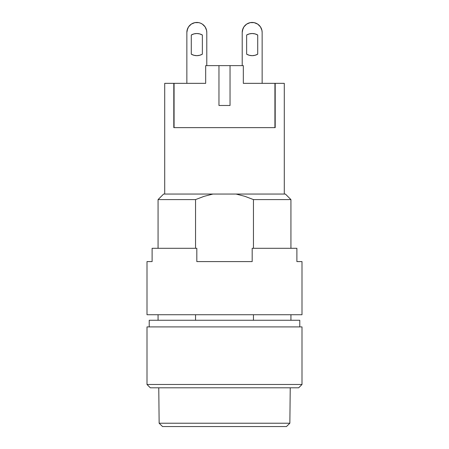 <?xml version="1.0" encoding="UTF-8"?>
<svg xmlns="http://www.w3.org/2000/svg" width="449" height="449" viewBox="0 0 449 449"><rect width="100%" height="100%" fill="white"/><g stroke="black" fill="none" stroke-linecap="round" stroke-linejoin="round"><path stroke-width="0.67" d="M290.93 199.592L290.93 248.303L290.93 199.592L285.39 194.052L290.93 199.592L253.455 199.592L244.913 196.336L236.056 194.052L212.944 194.052L285.39 194.052L236.056 194.052L244.913 196.336L253.455 199.592L290.93 199.592M290.93 314.732L290.93 320.266L290.93 314.732M299.786 326.911L299.786 320.266L149.214 320.266L149.214 326.911L149.214 320.266L299.786 320.266L299.786 326.911M173.802 127.628L173.802 83.34L164.716 83.34L164.716 194.052L164.716 83.34L173.802 83.34L173.802 127.628L275.198 127.628L173.802 127.628M275.198 83.34L275.198 127.628L275.198 83.34L284.284 83.34L275.198 83.34M284.284 194.052L284.284 83.34L284.284 194.052M147.003 326.911L147.003 384.479L301.997 384.479L301.997 326.911L147.003 326.911L147.003 384.479L150.325 387.801L298.675 387.801L301.997 384.479L147.003 384.479L150.325 387.801L298.675 387.801L301.997 384.479L301.997 326.911L147.003 326.911M163.61 194.052L212.944 194.052L163.61 194.052L158.07 199.592L195.545 199.592L204.087 196.336L212.944 194.052L204.087 196.336L195.545 199.592L158.07 199.592L158.07 248.303M195.545 320.266L195.545 314.732L195.545 320.266M195.545 248.303L195.545 199.592L195.545 248.303M212.944 194.052L204.087 196.336M253.455 320.266L253.455 314.732L253.455 320.266M253.455 248.303L253.455 199.592L253.455 248.303M159.142 423.227L162.538 426.55L286.462 426.55L289.858 423.227L159.142 423.227L289.858 423.227L290.234 387.801L289.858 423.227L286.462 426.55L162.538 426.55L159.142 423.227L158.766 387.801L159.142 423.227M255.043 33.9L257.715 35.005L257.715 54.183A11.073 11.073 0 0 1 252.181 55.665L255.043 55.289L257.715 54.183L255.043 55.289L257.715 54.183L255.043 55.289L257.715 54.183L257.715 35.005L255.043 33.9L257.715 35.005L255.043 33.9L257.715 35.005L255.043 33.9L252.181 33.523L249.313 33.9L246.641 35.005L249.313 33.9L246.641 35.005L249.313 33.9L246.641 35.005L246.641 54.183L249.313 55.289L246.641 54.183L249.313 55.289L246.641 54.183L246.641 35.005L249.313 33.9M202.359 54.183A11.073 11.073 0 0 1 191.285 54.183L191.285 35.005A11.073 11.073 0 0 1 202.359 35.005L202.359 54.183L199.687 55.289L202.359 54.183L199.687 55.289L202.359 54.183L199.687 55.289L202.359 54.183L202.359 35.005L199.687 33.9L202.359 35.005M218.966 65.627L243.319 65.627L230.034 65.627L230.034 105.487L218.966 105.487L218.966 65.627L230.034 65.627L230.034 105.487L218.966 105.487L218.966 65.627L205.681 65.627L218.966 65.627M243.319 83.34L243.319 65.627L243.319 83.34L274.923 83.34L243.319 83.34M274.923 127.628L274.923 83.34L274.923 127.628L174.077 127.628L274.923 127.628M174.077 83.34L205.681 83.34L205.681 65.627L205.681 83.34L174.077 83.34L174.077 127.628L174.077 83.34L179.213 83.34M187.048 30.47L188.535 26.878L187.048 30.47L187.615 28.601L186.857 32.412L186.857 83.34L186.857 32.412A9.962 9.962 0 0 1 196.819 22.45A9.962 9.962 0 0 1 206.787 32.412L206.787 65.627L206.787 32.412L206.596 30.47L206.787 32.412L206.596 30.47L205.109 26.878L206.596 30.47L206.029 28.601M193.957 55.289L191.285 54.183L193.957 55.289L191.285 54.183L193.957 55.289L191.285 54.183L193.957 55.289L196.819 55.665L199.687 55.289M191.285 35.005L193.957 33.9L191.285 35.005L193.957 33.9L191.285 35.005L193.957 33.9L191.285 35.005L191.285 54.183M187.615 28.601L188.535 26.878L191.285 24.128L194.877 22.641L198.767 22.641L200.636 23.208L202.359 24.128L205.109 26.878M199.687 33.9L196.819 33.523L193.957 33.9M261.385 28.601L260.465 26.878L261.952 30.47L262.143 32.412L262.143 83.34L262.143 32.412A9.962 9.962 0 0 0 252.181 22.45A9.962 9.962 0 0 0 242.213 32.412L242.213 65.627L242.213 32.412L242.971 28.601L242.404 30.47L243.891 26.878L246.641 24.128L250.233 22.641L254.123 22.641L257.715 24.128L260.465 26.878L261.952 30.47L260.465 26.878M242.971 28.601L243.891 26.878L242.404 30.47M248.364 23.208L250.233 22.641L248.364 23.208M269.787 83.34L274.923 83.34M257.715 24.128L259.225 25.369M246.641 54.183L249.313 55.289L252.181 55.665A11.073 11.073 0 0 1 246.641 54.183L249.313 55.289M257.715 54.183L255.043 55.289M246.641 35.005A11.073 11.073 0 0 1 257.715 35.005M152.11 248.303L152.11 261.587L147.003 261.587L147.003 314.732L301.997 314.732L301.997 261.587L296.89 261.587L296.89 248.303L252.181 248.303L252.181 261.587L196.819 261.587L196.819 248.303L152.11 248.303L152.11 261.587L147.003 261.587L147.003 314.732L301.997 314.732L301.997 261.587L296.89 261.587L296.89 248.303L252.181 248.303L252.181 261.587L196.819 261.587L196.819 248.303L152.11 248.303M158.07 314.732L158.07 320.266"/></g></svg>

